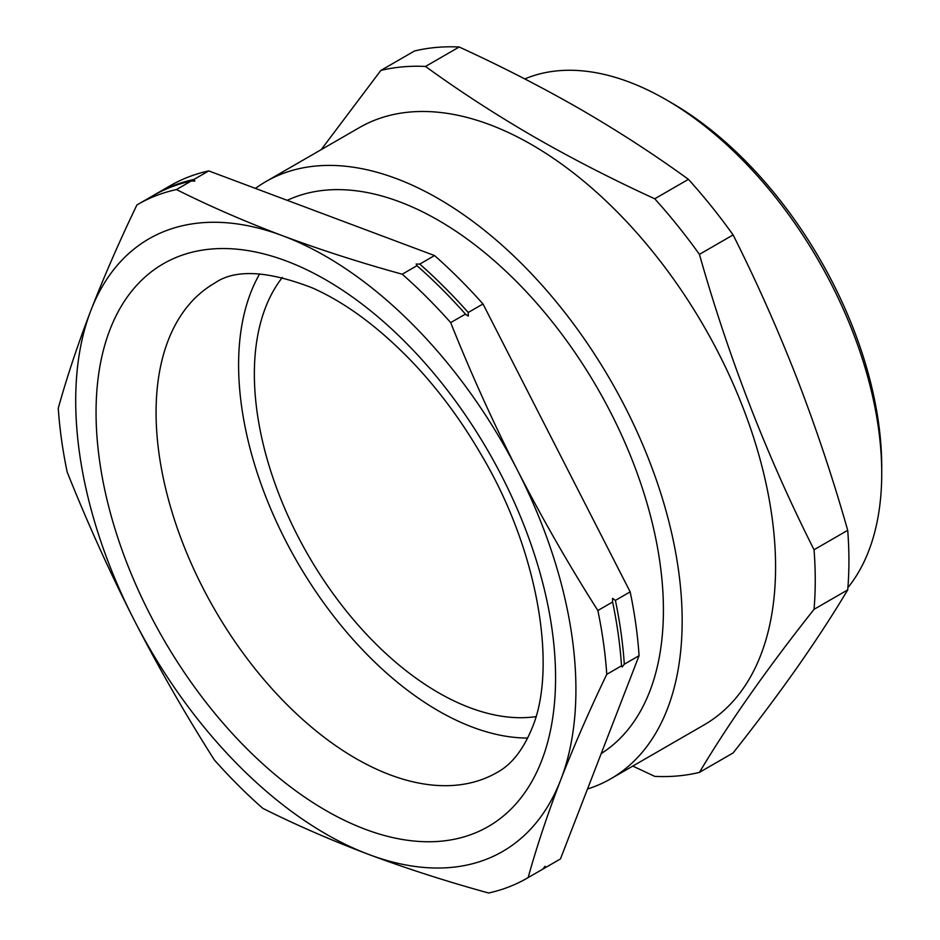 <?xml version="1.0" encoding="UTF-8"?>
<svg xmlns="http://www.w3.org/2000/svg" width="940" height="940" viewBox="0 0 940 940"><rect width="100%" height="100%" fill="white"/><g stroke="black" fill="none" stroke-linecap="round" stroke-linejoin="round"><path stroke-width="1.41" d="M527.046 878.23A389.078 224.637 -120 0 0 528.151 877.584C536.834 846.329 547.703 813.746 560.745 779.836C573.929 745.949 589.263 710.781 606.758 674.344A389.078 224.637 -120 0 0 597.852 610.518C568.935 565.069 542.18 518.375 517.564 470.447C493.124 422.413 470.834 373.133 450.683 322.62A389.078 224.637 -120 0 0 402.226 274.21C360.208 262.636 320.34 249.817 282.623 235.752C245.082 221.593 209.691 206.201 176.438 189.563A389.078 224.637 -120 0 0 137.98 204.333A389.078 224.637 -120 0 0 136.888 204.979C119.38 241.416 104.046 276.583 90.875 310.47C77.832 344.381 66.963 376.964 58.268 408.219A389.078 224.637 -120 0 0 67.175 472.045C87.326 522.558 109.616 571.826 134.067 619.86C158.672 667.788 185.439 714.482 214.344 759.943A389.078 224.637 -120 0 0 262.812 808.353C296.053 824.991 331.456 840.384 368.997 854.542C406.714 868.607 446.582 881.426 488.589 893A389.078 224.637 -120 0 0 527.046 878.23L541.816 869.7A389.078 224.637 -120 0 0 542.909 869.065L545.082 866.245L545.694 867.456L560.452 858.937L639.071 655.685A389.078 224.637 -120 0 0 630.164 591.871L482.995 303.973A389.078 224.637 -120 0 0 434.527 255.562L208.751 170.904A389.078 224.637 -120 0 0 170.293 185.685L155.523 194.204A389.078 224.637 60 0 1 193.981 179.434L208.751 170.904M615.394 600.39A389.078 224.637 60 0 1 624.301 664.216L622.139 667.024L621.528 665.814A389.078 224.637 -120 0 0 612.61 602L612.551 598.345L615.394 600.39L630.164 591.871M622.139 667.024L621.528 665.814L606.758 674.344M419.769 264.081A389.078 224.637 60 0 1 468.226 312.491L468.296 316.146L465.441 314.101A389.078 224.637 -120 0 0 416.984 265.691L416.138 264.046L419.769 264.081L434.527 255.562M402.226 274.21L416.984 265.691L416.138 264.046M466.052 314.888L465.441 314.101L450.683 322.62M193.981 179.434L194.827 181.079L191.208 181.044A389.078 224.637 -120 0 0 152.75 195.814L137.98 204.333M259.699 273.857A282.482 163.09 -120 0 0 250.71 292.751A282.482 163.09 -120 0 0 305.359 575.491A282.482 163.09 -120 0 0 527.692 738.053M287.24 200.338A318.296 183.77 60 0 1 564.012 337.131A318.296 183.77 60 0 1 649.763 691.37A318.296 183.77 60 0 1 601.201 753.586M671.665 102.918L666.037 99.663L671.665 102.918A297.075 171.515 60 0 1 881.732 466.757L881.732 473.255A305.03 176.109 -120 0 0 666.037 99.663L666.037 99.663A305.03 176.109 -120 0 0 524.814 78.937M847.904 587.629A305.03 176.109 -120 0 0 881.732 473.255M587.5 789.013A344.815 199.08 -120 0 0 610.753 778.802L704.154 724.869A344.815 199.08 -120 0 0 757.017 448.568A344.815 199.08 -120 0 0 531.746 144.713A344.815 199.08 -120 0 0 359.339 127.629L265.938 181.561A344.815 199.08 -120 0 0 255.433 188.411M610.753 778.802A344.815 199.08 -120 0 0 663.605 502.489A344.815 199.08 -120 0 0 438.346 198.634A344.815 199.08 -120 0 0 265.938 181.561M321.198 149.648L380.841 70.43A389.078 224.637 60 0 1 425.526 66.446C459.378 91.051 495.356 114.398 533.438 136.488C571.826 158.543 612.269 179.317 654.745 198.787A389.078 224.637 60 0 1 699.431 254.364C728.759 357.952 766.958 456.417 814.04 549.759A389.078 224.637 60 0 1 814.04 609.332C766.958 668.81 728.759 723.166 699.431 772.386A389.078 224.637 60 0 1 654.745 776.381L632.784 766.077M535.918 716.633A260.204 150.236 60 0 1 438.346 692.639A260.204 150.236 60 0 1 277.406 490.222A260.204 150.236 60 0 1 282.364 277.453M699.431 772.386L733.106 752.952C756.594 723.236 777.92 694.777 797.108 667.553C816.132 640.422 832.993 614.537 847.716 589.897L814.04 609.332M814.04 549.759L847.716 530.324A389.078 224.637 60 0 1 847.716 589.897M699.431 254.364L733.106 234.918C756.594 281.624 777.92 329.564 797.108 378.75C816.132 428.029 832.993 478.554 847.716 530.324M654.745 198.787L688.421 179.34A389.078 224.637 60 0 1 733.106 234.918M425.526 66.446L459.202 47C501.831 66.552 542.263 87.314 580.509 109.299C618.732 131.471 654.698 154.818 688.421 179.34M380.841 70.43L414.517 50.995A389.078 224.637 60 0 1 459.202 47M176.438 189.563L191.208 181.044M528.151 877.584L542.909 869.065M597.852 610.518L612.61 602M154.43 194.839A389.078 224.637 60 0 1 155.523 194.204M545.694 867.456A389.078 224.637 60 0 1 544.601 868.102A389.078 224.637 60 0 1 542.921 869.053M544.601 868.102L559.359 859.571A389.078 224.637 -120 0 0 560.452 858.937M624.301 664.216L639.071 655.685M468.226 312.491L482.995 303.973M282.623 235.752A353.698 204.215 -120 0 0 90.875 310.47A353.698 204.215 -120 0 0 134.067 619.86A353.698 204.215 -120 0 0 368.997 854.542A353.698 204.215 -120 0 0 560.745 779.836A353.698 204.215 -120 0 0 517.564 470.447A353.698 204.215 -120 0 0 282.623 235.752M541.64 760.742A324.923 187.601 60 0 1 247.02 748.863A324.923 187.601 60 0 1 109.992 329.564A324.923 187.601 60 0 1 404.611 341.431A324.923 187.601 60 0 1 541.64 760.742M168.189 340.397A282.482 163.09 -120 0 0 248.418 660.28A282.482 163.09 -120 0 0 497.06 772.468C511.489 764.678 523.145 749.885 532.063 728.101C557.255 669.045 539.207 551.463 480.798 453.985C460.929 419.886 438.216 389.36 412.684 362.394C379.314 327.649 345.897 302.833 312.456 287.946C267.489 270.532 234.871 268.946 214.579 283.187A282.482 163.09 -120 0 0 168.189 340.397"/></g></svg>
